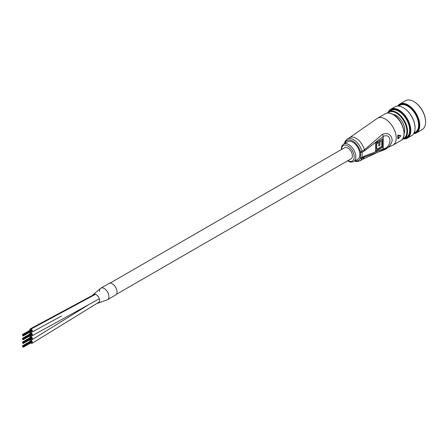 <?xml version="1.0" encoding="UTF-8"?>
<svg xmlns="http://www.w3.org/2000/svg" width="448" height="448" viewBox="0 0 448 448"><rect width="100%" height="100%" fill="white"/><g stroke="black" fill="none" stroke-linecap="round" stroke-linejoin="round"><path stroke-width="0.67" d="M30.694 335.434A1.837 1.058 -120 0 0 31.074 335.731A1.837 1.058 -120 0 0 32.032 335.843A1.837 1.058 -120 0 0 32.318 334.393A1.837 1.058 -120 0 0 31.147 332.769A1.837 1.058 -120 0 0 30.19 332.657A1.837 1.058 -120 0 0 29.882 334.023M30.694 339.181A1.837 1.058 -120 0 0 31.114 339.506A1.837 1.058 -120 0 0 32.032 339.595A1.837 1.058 -120 0 0 32.312 338.122A1.837 1.058 -120 0 0 31.114 336.504A1.837 1.058 -120 0 0 30.195 336.409A1.837 1.058 -120 0 0 29.882 337.775M30.694 331.682A1.837 1.058 -120 0 0 31.114 332.002A1.837 1.058 -120 0 0 32.032 332.091A1.837 1.058 -120 0 0 32.312 330.618A1.837 1.058 -120 0 0 31.114 329A1.837 1.058 -120 0 0 30.195 328.91A1.837 1.058 -120 0 0 29.882 330.271M98.179 303.111L107.537 299.695A6.664 3.847 -120 0 0 108.562 294.353A6.664 3.847 -120 0 0 104.21 288.484A6.664 3.847 -120 0 0 100.878 288.154L108.998 283.466A6.664 3.847 -120 0 1 112.33 283.797A6.664 3.847 -120 0 1 116.682 289.666A6.664 3.847 -120 0 1 115.662 295.002L107.542 299.695A6.664 3.847 -120 0 1 107.475 299.729A6.664 3.847 -120 0 0 107.542 299.695A6.664 3.847 -120 0 0 108.511 294.19A6.664 3.847 -120 0 0 103.953 288.344A6.664 3.847 -120 0 0 100.878 288.154A6.664 3.847 -120 0 0 100.811 288.193M97.322 303.156A5.001 2.89 -120 0 0 98.179 303.117A5.001 2.89 -120 0 0 99.473 299.393A5.001 2.89 -120 0 0 96.258 294.633A5.001 2.89 -120 0 0 93.234 294.549A5.001 2.89 -120 0 0 92.775 295.271M30.694 342.933A1.837 1.058 -120 0 0 31.091 343.241A1.837 1.058 -120 0 0 32.032 343.347A1.837 1.058 -120 0 0 32.318 341.886A1.837 1.058 -120 0 0 31.13 340.267A1.837 1.058 -120 0 0 30.19 340.161A1.837 1.058 -120 0 0 29.882 341.522M116.413 294.302L351.086 158.816A6.434 3.713 -120 0 0 352.072 153.664A6.434 3.713 -120 0 0 347.872 147.997A6.434 3.713 -120 0 0 344.658 147.678L109.984 283.164M93.234 294.549L100.878 288.154A6.664 3.847 -120 0 0 99.506 291.491M22.988 335.339L22.898 335.031L22.988 335.339M22.725 335.496L22.63 335.188L22.725 335.496M22.988 335.647L22.898 335.339L22.988 335.647M22.719 335.182L22.63 334.874L22.719 335.182M22.988 335.031L22.898 334.718L22.988 335.031M22.854 335.838L22.764 335.53L22.854 335.838M22.719 334.874L22.63 334.566L22.719 334.874M23.257 335.182L23.162 334.874L23.257 335.182M31.483 330.495L31.31 330.176M23.122 335.989L23.033 335.681L23.122 335.989M23.212 336L31.338 331.307M23.122 334.841L23.033 334.533L23.122 334.841M23.486 335.782L23.397 335.474L23.486 335.782M22.854 334.69L22.764 334.376L22.854 334.69M23.486 335.474L23.397 335.166L23.486 335.474M22.988 339.091L22.898 338.783L22.988 339.091M22.725 339.248L22.63 338.934L22.725 339.248M22.988 339.399L22.898 339.091L22.988 339.399M22.719 338.934L22.63 338.626L22.719 338.934M22.988 338.778L22.898 338.47L22.988 338.778M22.854 339.59L22.764 339.276L22.854 339.59M22.719 338.626L22.63 338.318L22.719 338.626M23.257 338.934L23.162 338.626L23.257 338.934M31.483 334.247L31.31 333.928M23.122 339.741L23.033 339.433L23.122 339.741M31.338 335.059L23.212 339.752M23.122 338.593L23.033 338.285L23.122 338.593M23.486 339.534L23.397 339.22L23.486 339.534M22.854 338.442L22.764 338.128L22.854 338.442M23.486 339.226L23.397 338.912L23.486 339.226M22.988 342.843L22.898 342.535L22.988 342.843M22.725 343L22.63 342.686L22.725 343M22.988 343.151L22.898 342.843L22.988 343.151M22.719 342.686L22.63 342.378L22.719 342.686M22.988 342.53L22.898 342.222L22.988 342.53M22.854 343.342L22.764 343.028L22.854 343.342M22.719 342.378L22.63 342.07L22.719 342.378M23.257 342.686L23.162 342.378L23.257 342.686M31.483 337.999L31.31 337.68M23.122 343.493L23.033 343.185L23.122 343.493M31.338 338.811L23.212 343.504M23.122 342.345L23.033 342.037L23.122 342.345M23.486 343.286L23.397 342.972L23.486 343.286M22.854 342.188L22.764 341.88L22.854 342.188M23.486 342.978L23.397 342.664L23.486 342.978M22.988 346.595L22.898 346.282L22.988 346.595M22.725 346.752L22.63 346.438L22.725 346.752M22.988 346.903L22.898 346.595L22.988 346.903M22.719 346.438L22.63 346.13L22.719 346.438M22.988 346.282L22.898 345.974L22.988 346.282M22.854 347.088L22.764 346.78L22.854 347.088M22.719 346.13L22.63 345.822L22.719 346.13M23.257 346.438L23.162 346.13L23.257 346.438M31.483 341.751L31.31 341.432M23.122 347.245L23.033 346.937L23.122 347.245M31.338 342.563L23.212 347.256M23.122 346.097L23.033 345.789L23.122 346.097M23.486 347.032L23.397 346.724L23.486 347.032M22.854 345.94L22.764 345.632L22.854 345.94M23.486 346.724L23.397 346.416L23.486 346.724M344.417 143.567L345.128 141.316L347.239 139.02A12.634 7.297 60 0 1 353.556 139.647A12.634 7.297 60 0 1 361.934 151.211L364.37 149.806L382.396 134.344C387.974 132.35 391.25 134.316 392.218 140.246C391.244 145.158 387.974 148.59 382.396 150.55L364.37 156.985A12.634 7.297 60 0 1 362.309 159.499L392.986 145.107L400.786 140.605A15.506 8.954 -120 0 0 403.161 128.178A15.506 8.954 -120 0 0 393.03 114.514A15.506 8.954 -120 0 0 385.28 113.747L377.479 118.25A15.506 8.954 60 0 1 385.235 119.017A15.506 8.954 60 0 1 396.2 138.006A15.506 8.954 60 0 1 392.986 145.107M353.741 161.532L357.801 159.186A10.108 5.835 -120 0 0 359.346 151.088A10.108 5.835 -120 0 0 352.744 142.178A10.108 5.835 -120 0 0 347.693 141.68L343.633 144.026A10.108 5.835 60 0 1 348.684 144.525A10.108 5.835 60 0 1 355.286 153.434A10.108 5.835 60 0 1 353.741 161.532C351.932 162.406 350.056 162.26 348.107 161.09L347.648 160.804M397.74 135.47L398.306 135.587A15.506 8.954 60 0 1 398.306 138.734L400.719 135.867L400.389 135.425L400.389 135.75L400.389 135.425L397.964 135.156L397.74 135.47A15.506 8.954 60 0 1 397.74 138.572L397.981 138.712A15.277 8.82 -120 0 0 397.981 135.61L398.227 135.307L400.719 135.867L398.306 135.587L397.964 135.156M364.521 156.094L383.202 148.938C392.14 147.56 392.134 132.278 383.202 136.455L364.521 150.87L362.085 152.275L362.085 157.5L364.521 156.094A3.444 1.988 60 0 1 364.37 156.985L361.934 158.39A12.634 7.297 60 0 1 359.873 160.905L362.309 159.499M382.878 138.662L382.878 147.106L375.57 151.323L375.57 142.884L382.878 138.662M382.396 134.344A3.444 1.747 -125.4 0 1 383.202 136.455L383.202 148.938A3.444 2.206 66.1 0 1 382.396 150.55M382.586 138.83L382.586 146.933L382.878 147.106M382.586 146.933L375.57 150.987M381.718 146.434L381.718 140.666L379.91 141.714L379.91 145.258L378.756 145.925L378.756 142.38L376.723 143.55L376.723 149.318L381.718 146.434M379.91 141.714L379.618 141.546L381.718 140.666M379.618 141.546L379.91 145.258M379.618 145.09L378.756 145.589M376.723 143.55L376.432 143.382L378.459 142.212L378.756 142.38M376.432 143.382L376.432 149.15L376.723 149.318M398.306 138.734L397.981 138.712M413.79 133.442A16.195 9.352 -120 0 0 418.802 122.164A16.195 9.352 -120 0 0 409.567 106.803A16.195 9.352 -120 0 0 397.986 106.064M397.634 106.07A16.654 9.615 60 0 1 399.65 104.121A16.654 9.615 60 0 1 411.208 107.335A16.654 9.615 60 0 1 419.446 122.074A16.654 9.615 60 0 1 416.304 132.972A16.654 9.615 60 0 1 413.605 133.739M413.986 101.668A16.195 9.352 60 0 1 414.148 101.758A16.195 9.352 60 0 1 425.298 118.412A16.195 9.352 60 0 1 425.6 121.593A16.195 9.352 60 0 1 425.6 121.778M416.304 132.972L422.15 129.595A16.654 9.615 -120 0 0 425.6 121.968A16.654 9.615 -120 0 0 425.292 118.698A16.654 9.615 -120 0 0 413.823 101.573A16.654 9.615 -120 0 0 405.496 100.744L399.65 104.121M404.118 138.673A16.195 9.352 -120 0 0 409.87 127.322A16.195 9.352 -120 0 0 400.21 111.642A16.195 9.352 -120 0 0 388.618 111.826M388.203 112.123A16.654 9.615 60 0 1 390.712 109.278A16.654 9.615 60 0 1 402.27 112.493A16.654 9.615 60 0 1 410.508 127.232A16.654 9.615 60 0 1 407.366 138.13A16.654 9.615 60 0 1 403.654 138.88M403.43 107.761A16.195 9.352 60 0 1 403.592 107.856A16.195 9.352 60 0 1 414.742 124.51A16.195 9.352 60 0 1 415.044 127.691A16.195 9.352 60 0 1 415.038 127.876M407.366 138.13L411.594 135.688A16.654 9.615 -120 0 0 415.044 128.066A16.654 9.615 -120 0 0 414.73 124.796A16.654 9.615 -120 0 0 403.267 107.666A16.654 9.615 -120 0 0 394.934 106.842L390.712 109.278M393.159 114.436A11.945 6.899 60 0 1 396.278 115.545A11.945 6.899 60 0 1 404.505 127.831A11.945 6.899 60 0 1 404.729 130.178A11.945 6.899 60 0 1 404.13 133.431M396.441 115.64A11.486 6.63 -120 0 0 393.54 114.654M402.685 138.807A15.047 8.686 -120 0 0 406.638 128.486A15.047 8.686 -120 0 0 398.479 114.548A15.047 8.686 -120 0 0 387.783 112.997M387.29 113.053A15.506 8.954 60 0 1 388.853 111.681A15.506 8.954 60 0 1 399.61 114.671A15.506 8.954 60 0 1 407.282 128.397A15.506 8.954 60 0 1 404.359 138.538A15.506 8.954 60 0 1 402.394 139.205M414.058 132.938L415.402 132.166A15.506 8.954 -120 0 0 418.326 122.018A15.506 8.954 -120 0 0 410.659 108.298A15.506 8.954 -120 0 0 399.896 105.302L398.552 106.081M404.359 138.538L406.47 137.323A15.506 8.954 -120 0 0 409.394 127.176A15.506 8.954 -120 0 0 401.727 113.456A15.506 8.954 -120 0 0 390.964 110.466L388.853 111.681M404.124 132.994A11.486 6.63 -120 0 0 404.723 129.987M95.57 294.274L31.114 329M31.13 340.267L88.256 304.954M347.967 160.619A8.96 5.174 -120 0 0 354.206 156.85A8.96 5.174 -120 0 0 347.872 145.93A8.96 5.174 -120 0 0 341.538 149.475M355.074 160.759A11.486 6.63 -120 0 0 360.36 158.094A1.148 0.851 21.5 0 0 361.934 158.39A3.444 1.988 60 0 0 362.085 157.5A1.148 0.661 180 0 1 360.461 157.5L360.461 152.275A2.296 1.327 -120 0 0 360.36 151.564A11.486 6.63 -120 0 0 352.744 141.053A11.486 6.63 -120 0 0 344.966 143.254M347.239 139.02L349.675 137.614A12.634 7.297 60 0 1 355.992 138.242A12.634 7.297 60 0 1 364.37 149.806A3.444 1.988 -120 0 1 364.521 150.87M360.36 158.094A2.296 1.327 -120 0 0 360.461 157.5M360.36 151.564A1.148 0.392 -15.2 0 0 361.934 151.211A3.444 1.988 60 0 1 362.085 152.275A1.148 0.661 180 0 1 360.461 152.275M99.316 298.805L32.049 335.832M31.231 332.063L30.212 332.651M30.212 336.403L31.226 335.815M94.914 294.084L30.212 328.899M61.359 316.103L32.049 332.08M32.049 343.336L99.428 301.896M30.212 340.15L31.226 339.562M22.4 334.589L30.884 329.689M23.212 334.852L31.338 330.159M23.033 334.533L31.153 329.846M23.576 335.787L31.702 331.1M23.576 335.479L31.702 330.792M23.397 335.166L31.517 330.473M22.4 338.341L30.884 333.441M23.212 338.604L31.338 333.911M23.033 338.285L31.153 333.592M23.576 339.539L31.702 334.852M23.576 339.231L31.702 334.544M23.397 338.912L31.517 334.225M22.4 342.093L30.884 337.193M23.212 342.356L31.338 337.663M23.033 342.037L31.153 337.344M23.576 343.291L31.702 338.604M23.576 342.983L31.702 338.296M23.397 342.664L31.517 337.977M22.4 345.845L30.884 340.945M23.212 346.102L31.338 341.415M23.033 345.789L31.153 341.096M23.576 347.043L31.702 342.356M23.576 346.735L31.702 342.048M23.397 346.416L31.517 341.729M385.28 113.747C387.542 112.521 390.202 112.773 393.26 114.492C402.646 119.364 407.954 137.25 400.786 140.605M354.525 161.078L356.838 161.588L359.873 160.905M377.479 118.25L349.675 137.614M400.428 135.43L400.736 135.918L398.317 138.774L397.774 138.667M343.633 144.026L341.768 146.166L341.214 149.66M425.6 121.593L425.6 121.968M415.044 127.691L415.044 128.066M403.592 107.856L403.267 107.666M414.148 101.758L413.823 101.573"/></g></svg>
